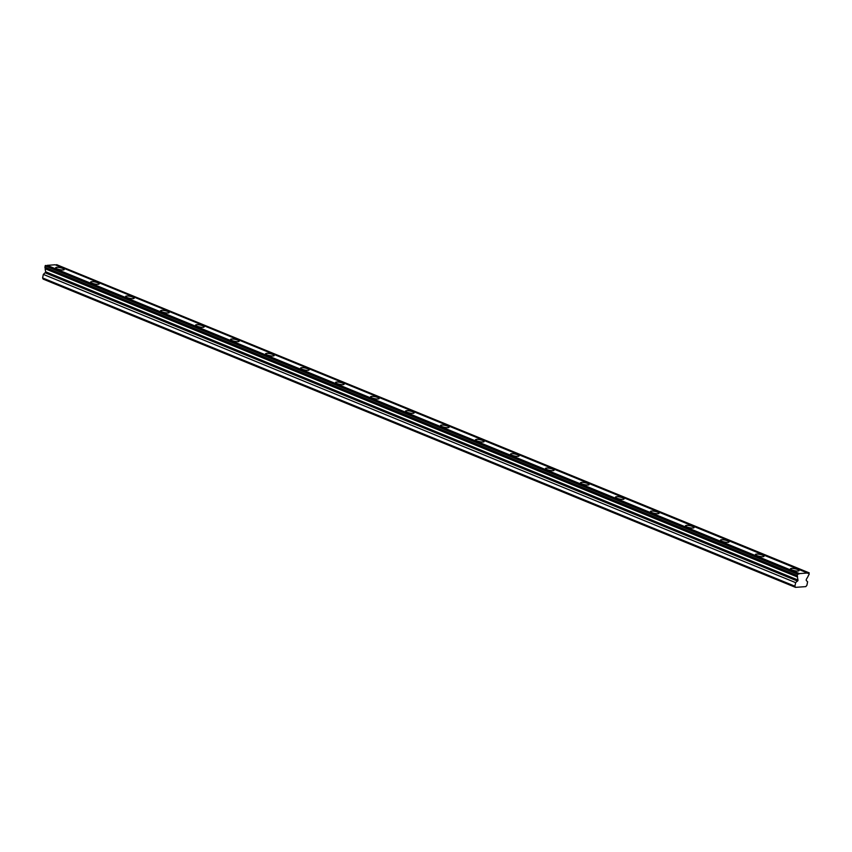 <?xml version="1.0" encoding="UTF-8"?>
<svg xmlns="http://www.w3.org/2000/svg" width="852" height="852" viewBox="0 0 852 852"><rect width="100%" height="100%" fill="white"/><g stroke="black" fill="none" stroke-linecap="round" stroke-linejoin="round"><path stroke-width="1.28" d="M797.131 575.462L44.826 267.219A1.64 1.012 -67.7 0 1 45.156 268.593A1.64 1.012 -67.7 0 1 45.113 268.731L45.699 272.182L43.335 274.397L42.6 277.965L43.186 279.115L795.491 587.358L805.8 586.613L806.887 585.335L807.621 581.767L806.237 580.478L806.269 579.456L808.175 576.197A1.64 1.012 -67.7 0 1 809.112 574.589L808.942 572.906A1.64 1.012 -67.7 0 1 807.834 573.321A1.64 1.012 -67.7 0 1 807.504 573.013L799.453 573.598A1.64 1.012 -67.7 0 1 798.356 574.014A1.64 1.012 -67.7 0 1 798.015 573.705L797.131 575.462A1.64 1.012 -67.7 0 1 797.461 576.836A1.64 1.012 -67.7 0 1 797.429 576.974L798.015 580.425L795.64 582.64L794.905 586.208L795.491 587.358M62.782 268.433A4.388 1.012 11.7 0 0 58.255 267.368A4.388 1.012 11.7 0 0 55.625 267.752A4.388 1.012 11.7 0 0 57.052 268.849A4.388 1.012 11.7 0 0 61.578 269.924A4.388 1.012 11.7 0 0 64.219 269.53A4.388 1.012 11.7 0 0 62.782 268.433M797.6 569.509A4.388 1.012 11.7 0 0 793.063 568.444A4.388 1.012 11.7 0 0 790.432 568.827A4.388 1.012 11.7 0 0 791.87 569.924A4.388 1.012 11.7 0 0 796.396 571A4.388 1.012 11.7 0 0 799.027 570.606A4.388 1.012 11.7 0 0 797.6 569.509M762.604 555.174A4.388 1.012 11.7 0 0 758.078 554.109A4.388 1.012 11.7 0 0 755.447 554.492A4.388 1.012 11.7 0 0 756.874 555.589A4.388 1.012 11.7 0 0 761.4 556.654A4.388 1.012 11.7 0 0 764.031 556.271A4.388 1.012 11.7 0 0 762.604 555.174M727.608 540.839A4.388 1.012 11.7 0 0 723.082 539.774A4.388 1.012 11.7 0 0 720.451 540.157A4.388 1.012 11.7 0 0 721.878 541.254A4.388 1.012 11.7 0 0 726.415 542.319A4.388 1.012 11.7 0 0 729.046 541.936A4.388 1.012 11.7 0 0 727.608 540.839M692.623 526.504A4.388 1.012 11.7 0 0 688.096 525.428A4.388 1.012 11.7 0 0 685.466 525.822A4.388 1.012 11.7 0 0 686.893 526.919A4.388 1.012 11.7 0 0 691.419 527.984A4.388 1.012 11.7 0 0 694.05 527.601A4.388 1.012 11.7 0 0 692.623 526.504M657.627 512.159A4.388 1.012 11.7 0 0 653.101 511.093A4.388 1.012 11.7 0 0 650.47 511.477A4.388 1.012 11.7 0 0 651.897 512.584A4.388 1.012 11.7 0 0 656.434 513.649A4.388 1.012 11.7 0 0 659.065 513.266A4.388 1.012 11.7 0 0 657.627 512.159M622.642 497.824A4.388 1.012 11.7 0 0 618.115 496.759A4.388 1.012 11.7 0 0 615.485 497.142A4.388 1.012 11.7 0 0 616.912 498.239A4.388 1.012 11.7 0 0 621.438 499.315A4.388 1.012 11.7 0 0 624.069 498.921A4.388 1.012 11.7 0 0 622.642 497.824M587.646 483.489A4.388 1.012 11.7 0 0 583.119 482.424A4.388 1.012 11.7 0 0 580.489 482.807A4.388 1.012 11.7 0 0 581.916 483.904A4.388 1.012 11.7 0 0 586.442 484.969A4.388 1.012 11.7 0 0 589.083 484.586A4.388 1.012 11.7 0 0 587.646 483.489M552.66 469.154A4.388 1.012 11.7 0 0 548.134 468.089A4.388 1.012 11.7 0 0 545.493 468.472A4.388 1.012 11.7 0 0 546.931 469.569A4.388 1.012 11.7 0 0 551.457 470.634A4.388 1.012 11.7 0 0 554.088 470.251A4.388 1.012 11.7 0 0 552.66 469.154M517.665 454.819A4.388 1.012 11.7 0 0 513.138 453.743A4.388 1.012 11.7 0 0 510.508 454.137A4.388 1.012 11.7 0 0 511.935 455.234A4.388 1.012 11.7 0 0 516.461 456.299A4.388 1.012 11.7 0 0 519.102 455.916A4.388 1.012 11.7 0 0 517.665 454.819M482.679 440.484A4.388 1.012 11.7 0 0 478.153 439.408A4.388 1.012 11.7 0 0 475.512 439.802A4.388 1.012 11.7 0 0 476.95 440.899A4.388 1.012 11.7 0 0 481.476 441.964A4.388 1.012 11.7 0 0 484.106 441.581A4.388 1.012 11.7 0 0 482.679 440.484M447.683 426.138A4.388 1.012 11.7 0 0 443.157 425.073A4.388 1.012 11.7 0 0 440.527 425.457A4.388 1.012 11.7 0 0 441.954 426.554A4.388 1.012 11.7 0 0 446.48 427.629A4.388 1.012 11.7 0 0 449.11 427.235A4.388 1.012 11.7 0 0 447.683 426.138M412.698 411.804A4.388 1.012 11.7 0 0 408.161 410.739A4.388 1.012 11.7 0 0 405.531 411.122A4.388 1.012 11.7 0 0 406.968 412.219A4.388 1.012 11.7 0 0 411.495 413.295A4.388 1.012 11.7 0 0 414.125 412.9A4.388 1.012 11.7 0 0 412.698 411.804M377.702 397.469A4.388 1.012 11.7 0 0 373.176 396.404A4.388 1.012 11.7 0 0 370.545 396.787A4.388 1.012 11.7 0 0 371.973 397.884A4.388 1.012 11.7 0 0 376.499 398.949A4.388 1.012 11.7 0 0 379.129 398.566A4.388 1.012 11.7 0 0 377.702 397.469M342.706 383.134A4.388 1.012 11.7 0 0 338.18 382.069A4.388 1.012 11.7 0 0 335.55 382.452A4.388 1.012 11.7 0 0 336.987 383.549A4.388 1.012 11.7 0 0 341.514 384.614A4.388 1.012 11.7 0 0 344.144 384.231A4.388 1.012 11.7 0 0 342.706 383.134M307.721 368.799A4.388 1.012 11.7 0 0 303.195 367.723A4.388 1.012 11.7 0 0 300.564 368.117A4.388 1.012 11.7 0 0 301.991 369.214A4.388 1.012 11.7 0 0 306.518 370.279A4.388 1.012 11.7 0 0 309.148 369.896A4.388 1.012 11.7 0 0 307.721 368.799M272.725 354.453A4.388 1.012 11.7 0 0 268.199 353.388A4.388 1.012 11.7 0 0 265.568 353.772A4.388 1.012 11.7 0 0 266.995 354.879A4.388 1.012 11.7 0 0 271.532 355.944A4.388 1.012 11.7 0 0 274.163 355.561A4.388 1.012 11.7 0 0 272.725 354.453M237.74 340.118A4.388 1.012 11.7 0 0 233.214 339.053A4.388 1.012 11.7 0 0 230.583 339.437A4.388 1.012 11.7 0 0 232.01 340.534A4.388 1.012 11.7 0 0 236.536 341.609A4.388 1.012 11.7 0 0 239.167 341.215A4.388 1.012 11.7 0 0 237.74 340.118M202.744 325.783A4.388 1.012 11.7 0 0 198.218 324.718A4.388 1.012 11.7 0 0 195.587 325.102A4.388 1.012 11.7 0 0 197.014 326.199A4.388 1.012 11.7 0 0 201.541 327.264A4.388 1.012 11.7 0 0 204.182 326.88A4.388 1.012 11.7 0 0 202.744 325.783M167.759 311.449A4.388 1.012 11.7 0 0 163.233 310.384A4.388 1.012 11.7 0 0 160.591 310.767A4.388 1.012 11.7 0 0 162.029 311.864A4.388 1.012 11.7 0 0 166.555 312.929A4.388 1.012 11.7 0 0 169.186 312.546A4.388 1.012 11.7 0 0 167.759 311.449M132.763 297.114A4.388 1.012 11.7 0 0 128.237 296.038A4.388 1.012 11.7 0 0 125.606 296.432A4.388 1.012 11.7 0 0 127.033 297.529A4.388 1.012 11.7 0 0 131.559 298.594A4.388 1.012 11.7 0 0 134.201 298.211A4.388 1.012 11.7 0 0 132.763 297.114M97.778 282.779A4.388 1.012 11.7 0 0 93.251 281.703A4.388 1.012 11.7 0 0 90.61 282.097A4.388 1.012 11.7 0 0 92.048 283.194A4.388 1.012 11.7 0 0 96.574 284.259A4.388 1.012 11.7 0 0 99.205 283.876A4.388 1.012 11.7 0 0 97.778 282.779M44.826 267.219L45.71 265.462L798.015 573.705M807.504 573.013L55.188 264.77L47.148 265.355A1.64 1.012 -67.7 0 1 46.498 265.781M809.24 572.885L56.637 264.663A1.64 1.012 -67.7 0 1 55.987 265.1M42.6 277.965L794.905 586.208M45.113 265.824L797.419 574.067M47.148 265.355L799.453 573.598M56.637 264.663L808.942 572.906M43.335 274.397L795.64 582.64M45.113 268.731L797.429 576.974M45.401 265.483L797.717 573.726M798.015 580.052L45.71 271.809M45.305 272.864L797.61 581.107"/></g></svg>
